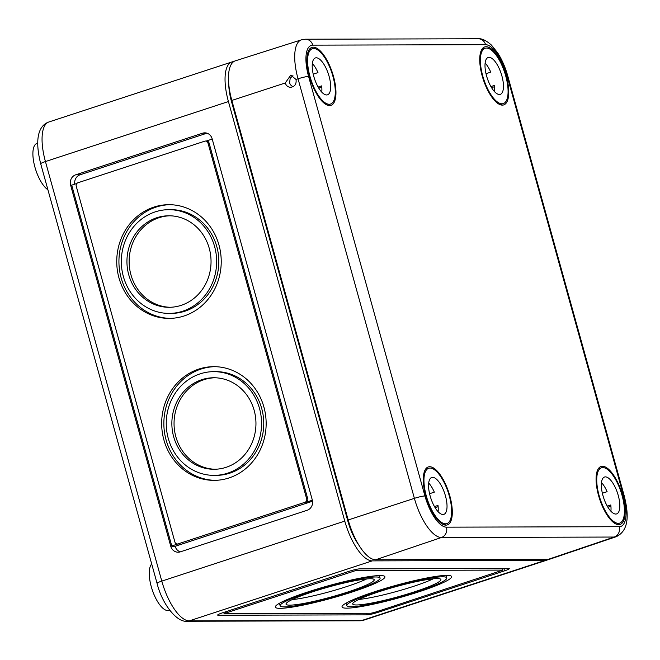 <?xml version="1.0" encoding="UTF-8"?>
<svg xmlns="http://www.w3.org/2000/svg" width="660" height="660" viewBox="0 0 660 660"><rect width="100%" height="100%" fill="white"/><g stroke="black" fill="none" stroke-linecap="round" stroke-linejoin="round"><path stroke-width="0.99" d="M228.748 84.026A33.833 12.787 71.8 0 0 231.487 101.541L347.845 521.087A33.833 12.787 71.8 0 0 358.578 544.657M233.665 61.677A41.596 15.716 71.8 0 0 231.866 61.974A41.596 15.716 71.8 0 0 228.426 101.549L344.776 521.095A41.596 15.716 71.8 0 0 372.232 560.876L545.011 560.414A41.596 15.716 71.8 0 0 546.934 560.117A41.596 15.716 71.8 0 0 548.551 559.292M377.677 612.447L504.545 570.842A8.316 0.94 164.5 0 0 509.281 568.623A8.316 0.94 164.5 0 0 508.588 568.45L359.857 568.846A8.316 0.94 164.5 0 0 349.255 571.255L222.387 612.868A8.316 0.94 164.5 0 0 217.651 615.079A8.316 0.94 164.5 0 0 218.345 615.252L367.075 614.856A8.316 0.94 164.5 0 0 377.677 612.447L377.404 611.465M307.172 510.254A8.316 7.648 -90.2 0 0 312.279 499.884L212.132 138.757A8.316 7.648 -90.2 0 0 204.79 132.841A8.316 7.648 -90.2 0 0 202.603 133.188L75.727 174.801A8.316 7.648 -90.2 0 0 70.62 185.163L170.767 546.29A8.316 7.648 -90.2 0 0 178.109 552.214A8.316 7.648 -90.2 0 0 180.295 551.859L307.172 510.254M128.733 274.741A45.763 42.05 -90.2 0 0 169.108 307.296A45.763 42.05 -90.2 0 0 211.043 261.426A45.763 42.05 -90.2 0 0 168.869 215.779A45.763 42.05 -90.2 0 0 128.733 274.741M123.362 276.499A51.859 47.66 -90.2 0 0 169.125 313.401A51.859 47.66 -90.2 0 0 216.645 261.409A51.859 47.66 -90.2 0 0 168.853 209.674A51.859 47.66 -90.2 0 0 123.362 276.499M118.973 277.942A56.851 52.247 -90.2 0 0 169.142 318.392A56.851 52.247 -90.2 0 0 221.232 261.393A56.851 52.247 -90.2 0 0 168.836 204.682A56.851 52.247 -90.2 0 0 118.973 277.942M163.894 439.915A56.851 52.247 -90.2 0 0 214.063 480.364A56.851 52.247 -90.2 0 0 266.153 423.373A56.851 52.247 -90.2 0 0 213.757 366.663A56.851 52.247 -90.2 0 0 163.894 439.915M178.084 543.889L304.961 502.285A2.772 2.549 -90.2 0 0 306.661 498.828L207.982 143.014A2.772 2.549 -90.2 0 0 204.806 141.157L77.938 182.762A2.772 2.549 -90.2 0 0 76.23 186.219L174.908 542.041A2.772 2.549 -90.2 0 0 178.084 543.889L170.767 546.29M312.543 501.22L175.139 546.282A8.316 7.648 -90.2 0 0 180.295 551.859M206.258 141.034L212.223 139.087M312.361 500.214L306.05 502.285A2.772 2.549 -90.2 0 0 307.758 498.828L209.08 143.014A2.772 2.549 -90.2 0 0 206.63 141.034L205.54 141.042M173.654 436.714A45.763 42.05 -90.2 0 0 214.03 469.276A45.763 42.05 -90.2 0 0 255.956 423.398A45.763 42.05 -90.2 0 0 213.782 377.751A45.763 42.05 -90.2 0 0 173.654 436.714M168.283 438.479A51.859 47.66 -90.2 0 0 214.046 475.373A51.859 47.66 -90.2 0 0 261.566 423.382A51.859 47.66 -90.2 0 0 213.766 371.654A51.859 47.66 -90.2 0 0 168.283 438.479M214.879 377.767A45.763 42.05 -90.2 0 0 175.84 436.714A45.763 42.05 -90.2 0 0 215.127 469.252M214.046 475.373L216.233 475.365A51.859 47.66 -90.2 0 0 263.752 423.382A51.859 47.66 -90.2 0 0 215.96 371.646L213.766 371.654M214.846 366.671A56.851 52.247 -90.2 0 0 166.081 439.906A56.851 52.247 -90.2 0 0 215.152 480.348M202.603 133.188L206.976 133.18L80.099 174.785A8.316 7.648 -90.2 0 0 74.778 184.156M175.139 546.282L171.864 546.29L71.709 185.163L76.857 183.472M177.358 544.013L178.456 544.005A2.772 2.549 -90.2 0 0 179.182 543.889M309.664 591.995A51.859 5.849 164.5 0 0 280.137 605.797A51.859 5.849 164.5 0 0 331.675 597.581A51.859 5.849 164.5 0 0 380.086 578.086A51.859 5.849 164.5 0 0 309.664 591.995M307.692 592.004A56.851 6.418 164.5 0 0 275.327 607.134A56.851 6.418 164.5 0 0 331.823 598.125A56.851 6.418 164.5 0 0 384.895 576.749A56.851 6.418 164.5 0 0 307.692 592.004M292.083 599.626A45.763 5.164 164.5 0 0 366.663 578.944M312.064 591.987A45.763 5.164 164.5 0 0 286.019 604.172A45.763 5.164 164.5 0 0 331.493 596.92A45.763 5.164 164.5 0 0 374.212 579.711A45.763 5.164 164.5 0 0 312.064 591.987M376.373 591.822A51.859 5.849 164.5 0 0 346.846 605.624A51.859 5.849 164.5 0 0 398.384 597.399A51.859 5.849 164.5 0 0 446.795 577.904A51.859 5.849 164.5 0 0 376.373 591.822M374.401 591.822A56.851 6.418 164.5 0 0 342.037 606.952A56.851 6.418 164.5 0 0 398.533 597.943A56.851 6.418 164.5 0 0 451.605 576.568A56.851 6.418 164.5 0 0 374.401 591.822M358.792 599.453A45.763 5.164 164.5 0 0 433.372 578.762M378.774 591.814A45.763 5.164 164.5 0 0 352.729 603.991A45.763 5.164 164.5 0 0 398.203 596.739A45.763 5.164 164.5 0 0 440.913 579.538A45.763 5.164 164.5 0 0 378.774 591.814M374.393 612.455L502.846 570.108L356.07 570.446L224.087 613.594L370.862 613.255L374.393 612.455M223.237 612.587L223.806 612.587M37.703 143.162L36.985 143.393A24.956 9.43 71.8 0 0 34.922 167.137A24.956 9.43 71.8 0 0 47.916 189.775M151.701 564.011A24.956 9.43 71.8 0 0 151.272 586.682A24.956 9.43 71.8 0 0 168.894 610.376L169.612 610.137M169.958 215.787A45.763 42.05 -90.2 0 0 130.919 274.733A45.763 42.05 -90.2 0 0 170.206 307.279M169.125 313.401L171.311 313.393A51.859 47.66 -90.2 0 0 218.831 261.401A51.859 47.66 -90.2 0 0 171.039 209.674L168.853 209.674M169.933 204.691A56.851 52.247 -90.2 0 0 121.16 277.934A56.851 52.247 -90.2 0 0 170.239 318.376M305.44 39.22A8.316 7.648 -90.2 0 1 312.782 45.144A32.629 12.325 71.8 0 0 308.575 76.412A8.316 0.94 164.5 0 0 298.039 78.804L414.389 498.349A8.316 0.94 164.5 0 1 424.933 495.957A32.629 12.325 -108.2 0 0 446.457 527.167A8.316 7.648 -90.2 0 1 441.408 537.512A40.945 15.469 -108.2 0 1 414.389 498.349L348.191 519.973A41.596 15.716 -108.2 0 0 375.647 559.762L441.408 537.512L614.196 537.042A40.945 15.469 -108.2 0 0 616.135 536.729L550.399 558.979A41.596 15.716 -108.2 0 1 548.427 559.292L614.196 537.042A8.316 7.648 -90.2 0 0 619.245 526.696A32.629 12.325 -108.2 0 0 623.444 495.429L507.094 75.883A32.629 12.325 71.8 0 0 485.57 44.674A8.316 7.648 -90.2 0 0 478.228 38.758L305.44 39.22L301.48 39.831A40.945 15.469 71.8 0 0 298.039 78.804L296.018 79.464L290.788 75.124L285.244 82.987L231.841 100.427A41.596 15.716 71.8 0 1 235.339 60.835L301.48 39.831M375.647 559.762L548.427 559.292M296.018 79.464C296.612 84.001 294.822 86.625 290.639 87.326C287.966 87.161 286.159 85.709 285.244 82.987M348.191 519.973L231.841 100.427M506.261 75.883A30.508 11.525 -108.2 0 1 503.638 104.932A30.508 11.525 -108.2 0 1 486.255 87.211A30.508 11.525 -108.2 0 1 480.373 53.204A30.508 11.525 -108.2 0 1 484.621 46.959A30.508 11.525 -108.2 0 1 506.261 75.883M622.611 495.429A30.508 11.525 -108.2 0 1 619.987 524.477A30.508 11.525 -108.2 0 1 609.328 518.215A30.508 11.525 -108.2 0 1 596.805 487.591A30.508 11.525 -108.2 0 1 600.98 466.505A30.508 11.525 -108.2 0 1 622.611 495.429M333.473 76.346A30.508 11.525 -108.2 0 1 330.85 105.394A30.508 11.525 -108.2 0 1 309.961 78.284A30.508 11.525 -108.2 0 1 311.842 47.429A30.508 11.525 -108.2 0 1 333.473 76.346M449.823 495.891A30.508 11.525 -108.2 0 1 447.199 524.947A30.508 11.525 -108.2 0 1 425.271 494.092A30.508 11.525 -108.2 0 1 428.191 466.975A30.508 11.525 -108.2 0 1 449.823 495.891M292.941 75.611L290.177 78.259L289.608 82.97L290.408 84.719L292.883 86.815M599.098 495.495A29.122 11.005 -108.2 0 1 601.507 467.791A29.122 11.005 -108.2 0 1 621.035 492.03A29.122 11.005 -108.2 0 1 619.658 523.132A29.122 11.005 -108.2 0 1 599.098 495.495M610.921 506.22L607.901 507.21M607.258 506.121L610.789 504.958A19.412 7.334 -108.2 0 1 610.888 511.228M601.491 482.576A19.412 7.334 -108.2 0 1 607.109 491.683L602.357 493.243M602.927 495.478A19.412 7.334 -108.2 0 1 604.535 477.015A19.412 7.334 -108.2 0 1 617.554 493.177A19.412 7.334 -108.2 0 1 616.63 513.909A19.412 7.334 -108.2 0 1 602.927 495.478M426.31 495.957A29.122 11.005 -108.2 0 1 428.719 468.254A29.122 11.005 -108.2 0 1 448.247 492.5A29.122 11.005 -108.2 0 1 446.869 523.594A29.122 11.005 -108.2 0 1 426.31 495.957M438.133 506.682L435.113 507.672M434.47 506.583L438.001 505.428A19.412 7.334 -108.2 0 1 438.1 511.69M428.703 483.046A19.412 7.334 -108.2 0 1 434.321 492.145L429.577 493.705M430.138 495.949A19.412 7.334 -108.2 0 1 431.747 477.477A19.412 7.334 -108.2 0 1 444.766 493.639A19.412 7.334 -108.2 0 1 443.842 514.371A19.412 7.334 -108.2 0 1 430.138 495.949M482.749 75.95A29.122 11.005 -108.2 0 1 485.158 48.246A29.122 11.005 -108.2 0 1 504.685 72.484A29.122 11.005 -108.2 0 1 503.308 103.587A29.122 11.005 -108.2 0 1 482.749 75.95M494.563 86.674L491.543 87.665M490.908 86.575L494.439 85.412A19.412 7.334 -108.2 0 1 494.538 91.682M485.141 63.03A19.412 7.334 -108.2 0 1 490.76 72.138L486.007 73.697M486.577 75.933A19.412 7.334 -108.2 0 1 488.177 57.469A19.412 7.334 -108.2 0 1 501.196 73.631A19.412 7.334 -108.2 0 1 500.28 94.363A19.412 7.334 -108.2 0 1 486.577 75.933M309.961 76.412A29.122 11.005 -108.2 0 1 312.37 48.708A29.122 11.005 -108.2 0 1 331.897 72.947A29.122 11.005 -108.2 0 1 330.52 104.049A29.122 11.005 -108.2 0 1 309.961 76.412M321.783 87.136L318.763 88.126M318.12 87.037L321.651 85.882A19.412 7.334 -108.2 0 1 321.75 92.144M312.353 63.492A19.412 7.334 -108.2 0 1 317.971 72.6L313.219 74.159M313.789 76.403A19.412 7.334 -108.2 0 1 315.397 57.931A19.412 7.334 -108.2 0 1 328.416 74.093A19.412 7.334 -108.2 0 1 327.492 94.825A19.412 7.334 -108.2 0 1 313.789 76.403M347.845 521.087L348.455 520.889M231.487 101.541L232.097 101.343M372.232 560.876L189.238 620.887L362.026 620.425L545.011 560.414M228.426 101.549L45.441 161.56A8.316 0.94 164.5 0 0 40.706 163.771L157.055 583.316A8.316 0.94 164.5 0 1 161.791 581.105L45.441 161.56A41.596 15.716 71.8 0 1 48.881 121.985L231.866 61.974M344.776 521.095L161.791 581.105A41.596 15.716 71.8 0 0 189.238 620.887A8.316 7.648 -90.2 0 1 187.052 621.241C176.913 622.652 162.079 604.114 157.055 583.316M306.05 502.285L304.961 502.285M307.758 498.828L306.661 498.828M209.08 143.014L207.982 143.014M71.709 185.163L70.62 185.163M80.099 174.785L75.727 174.801M225.398 611.878L225.671 612.86M352.291 570.347L352.539 571.246M355.798 569.464L356.07 570.446M502.178 568.466L502.615 570.05M366.638 613.272L367.075 614.856M218.155 614.567L218.345 615.252M503.885 568.466L504.545 570.842M359.84 620.779L363.94 620.119A41.596 15.716 -108.2 0 1 362.026 620.425A8.316 7.648 -90.2 0 1 359.84 620.779L187.052 621.241M622.9 496.493A8.316 0.94 164.5 0 0 624.145 495.602A8.316 0.94 164.5 0 0 623.444 495.429M446.457 527.167L619.245 526.696M312.782 45.144L485.57 44.674M424.933 495.957L308.575 76.412M616.135 536.729C630.152 530.137 628.32 512.152 624.145 495.602L507.796 76.057A8.316 0.94 164.5 0 0 507.094 75.883M380.086 578.086L379.385 575.553M280.137 605.797L279.436 603.265M446.795 577.904L446.094 575.371M346.846 605.624L346.145 603.091M224.087 613.594L223.757 612.414M502.846 570.108L502.392 568.466M363.94 620.119L546.934 560.117M40.706 163.771C34.823 140.638 37.768 125.771 48.881 121.985M507.796 76.057C505.345 67.345 501.971 59.623 497.665 52.882L491.452 45.094C486.189 40.45 481.784 38.338 478.228 38.758M616.39 524.205L619.658 523.132M598.24 468.864L601.507 467.791M443.603 524.667L446.869 523.594M425.452 469.326L428.719 468.254M500.041 104.651L503.308 103.587M481.891 49.319L485.158 48.246M327.253 105.121L330.52 104.049M309.103 49.781L312.37 48.708"/></g></svg>
